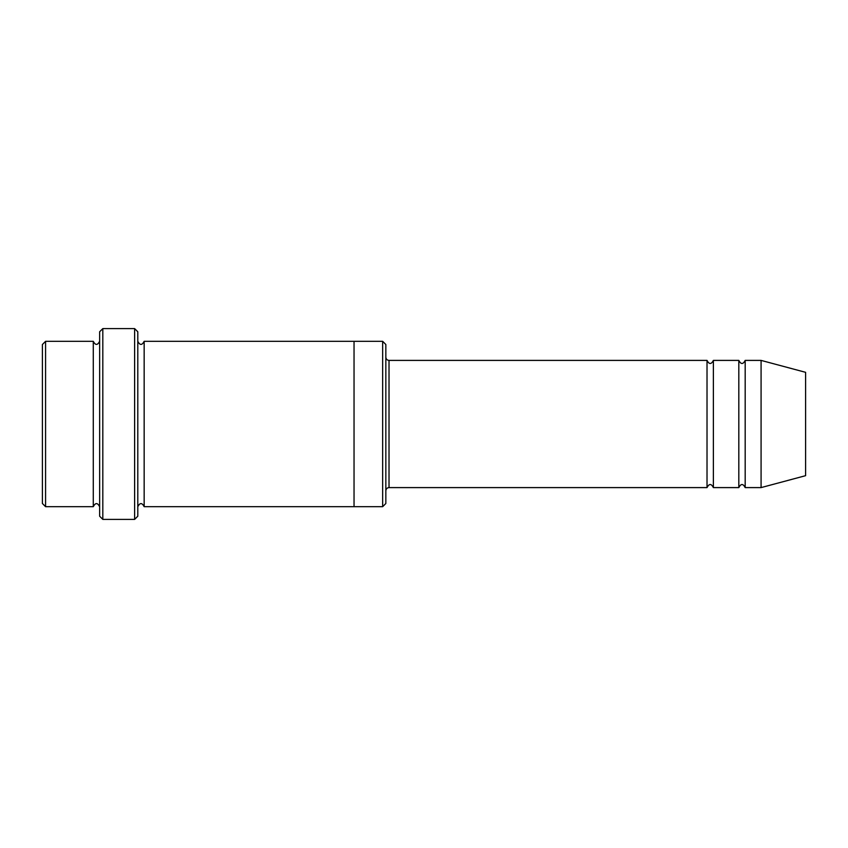 <?xml version="1.0" encoding="UTF-8"?>
<svg xmlns="http://www.w3.org/2000/svg" width="848" height="848" viewBox="0 0 848 848"><rect width="100%" height="100%" fill="white"/><g stroke="black" fill="none" stroke-linecap="round" stroke-linejoin="round"><path stroke-width="1.27" d="M385.84 357.22C386.031 359.149 387.091 360.209 389.02 360.4L707.02 360.4L707.02 487.6C709.14 483.498 711.26 483.498 713.38 487.6L738.82 487.6C740.94 483.498 743.06 483.498 745.18 487.6L745.18 360.4L761.08 360.4L761.08 487.6L745.18 487.6M713.38 487.6L713.38 360.4L738.82 360.4L738.82 487.6M385.84 344.5L385.84 503.5L382.66 506.68L382.66 341.32L385.84 344.5M99.64 341.32C97.52 345.422 95.4 345.422 93.28 341.32L93.28 506.68C95.4 502.578 97.52 502.578 99.64 506.68M45.58 341.32L42.4 344.5L42.4 503.5L45.58 506.68L45.58 341.32L93.28 341.32M45.58 506.68L93.28 506.68M761.08 487.6L805.6 475.675L805.6 372.325L761.08 360.4M134.62 328.6L137.8 331.78L137.8 516.22L134.62 519.4L102.82 519.4L102.82 328.6L134.62 328.6L134.62 519.4M137.8 506.68C139.92 502.578 142.04 502.578 144.16 506.68L144.16 341.32C142.04 345.422 139.92 345.422 137.8 341.32M102.82 519.4L99.64 516.22L99.64 331.78L102.82 328.6M144.16 506.68L382.66 506.68M354.04 506.68L354.04 341.32L382.66 341.32M389.02 360.4L389.02 487.6L707.02 487.6M745.18 360.4C743.06 364.502 740.94 364.502 738.82 360.4M713.38 360.4C711.26 364.502 709.14 364.502 707.02 360.4M144.16 341.32L354.04 341.32M389.02 487.6C387.091 487.791 386.031 488.851 385.84 490.78"/></g></svg>
